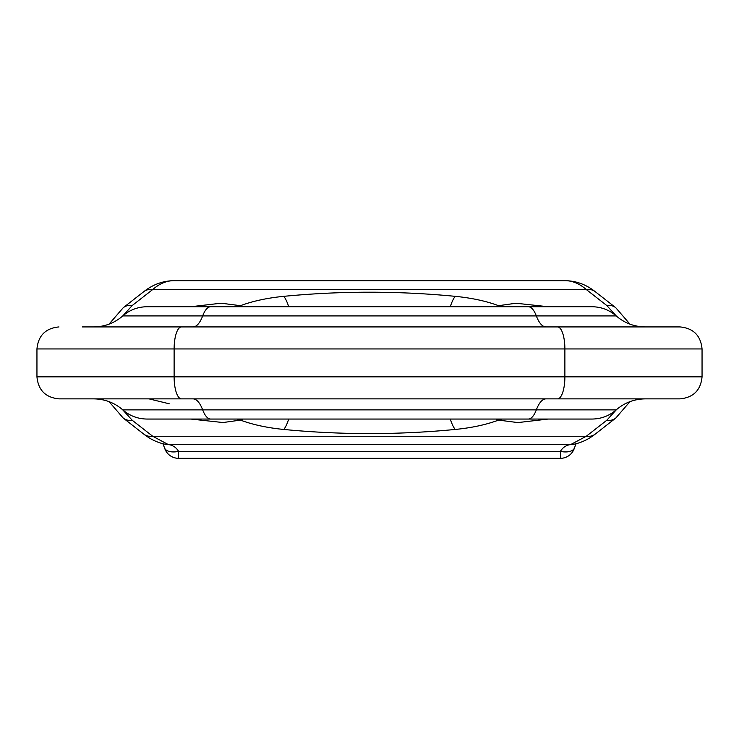 <?xml version="1.0" encoding="UTF-8"?>
<svg xmlns="http://www.w3.org/2000/svg" width="739" height="739" viewBox="0 0 739 739"><rect width="100%" height="100%" fill="white"/><g stroke="black" fill="none" stroke-linecap="round" stroke-linejoin="round"><path stroke-width="1.11" d="M190.847 306.731L221.118 303.202L240.443 305.687C252.858 301.069 267.306 297.956 283.776 296.339C340.928 290.824 398.072 290.824 455.224 296.339C471.694 297.956 486.142 301.069 498.557 305.687A35.241 24.599 110.8 0 0 495.767 306.731M548.153 306.731L515.979 303.239L498.557 305.687L501.809 306.731M616.335 316.015L606.719 305.475L586.286 289.531C579.515 283.665 572.494 280.718 565.215 280.672L173.785 280.672C166.506 280.718 159.485 283.665 152.714 289.531L132.281 305.475L122.665 316.015M115.903 326.924L100.282 326.924M82.352 326.924L680.028 326.924C693.404 328.227 700.748 335.571 702.05 348.947L36.95 348.947L36.95 376.844C38.252 390.22 45.596 397.554 58.972 398.866L181.443 398.866A22.022 7.325 -90 0 1 174.118 376.844L36.95 376.844M674.578 326.924L623.097 326.924M121.196 326.924L147.846 326.924M640.925 326.924L192.981 326.924A44.044 14.651 90 0 0 202.671 315.913L122.785 315.913C129.768 309.9 137.86 306.842 147.07 306.731L149.897 306.731M560.402 458.328A14.678 14.678 0 0 0 574.508 447.723L574.508 447.723A14.678 7.519 16.1 0 1 560.402 451.39L560.402 458.328L178.598 458.328L178.598 451.39A14.678 7.519 163.9 0 1 164.492 447.723L164.492 447.723A14.678 14.678 0 0 0 178.598 458.328M391.522 280.672L450.254 280.672M347.478 280.672L214.809 280.672M524.191 280.672L494.299 280.672M244.701 280.672L288.746 280.672M616.335 409.766L606.719 420.315L586.286 436.259A14.678 12.637 52 0 0 595.32 434.033C588.687 439.271 581.454 442.689 573.612 444.296L573.612 444.296A14.678 13.265 78.9 0 1 570.804 444.508L168.196 444.508C172.824 445.164 176.288 447.455 178.598 451.39L560.402 451.39C562.712 447.455 566.176 445.164 570.804 444.508L586.286 436.259L152.714 436.259L168.196 444.508A14.678 13.265 101.1 0 1 165.388 444.296L165.388 444.296A14.678 13.265 101.1 0 1 165.379 444.296L165.388 444.296C157.546 442.689 150.313 439.271 143.68 434.033L143.68 434.033A14.678 12.637 128 0 0 152.714 436.259L132.281 420.315A14.678 12.637 128 0 1 123.247 418.089L109.049 401.637M548.153 419.05L517.891 422.588L498.557 420.103C486.142 424.722 471.694 427.835 455.224 429.451C398.072 434.966 340.928 434.966 283.776 429.451C267.306 427.835 252.858 424.722 240.443 420.103L223.021 422.542L190.847 419.05M122.665 409.766L132.281 420.315M617.804 398.866L591.154 398.866M501.809 419.05L498.557 420.103A35.241 24.599 -110.8 0 1 495.767 419.05M455.224 429.451A35.241 9.145 -95.6 0 1 450.31 419.05M283.776 429.451A35.241 9.145 -84.4 0 0 288.69 419.05M237.191 419.05L240.443 420.103A35.241 24.599 -69.2 0 0 243.233 419.05M237.191 306.731L240.443 305.687A35.241 24.599 69.2 0 1 243.233 306.731M283.776 296.339A35.241 9.145 84.4 0 1 288.69 306.731M455.224 296.339A35.241 9.145 95.6 0 0 450.31 306.731M64.422 398.866L82.352 398.866M100.282 398.866L115.903 398.866M702.05 348.947L702.05 376.844C700.748 390.22 693.404 397.554 680.028 398.866L181.443 398.866M656.648 398.866L674.578 398.866M606.719 305.475A14.678 12.637 -52 0 1 615.753 307.701L595.32 291.748A14.678 12.637 -52 0 0 586.286 289.531L152.714 289.531A14.678 12.637 -128 0 0 143.68 291.748L123.247 307.701L109.049 324.144M132.281 305.475A14.678 12.637 -128 0 0 123.247 307.701M615.753 307.701L629.951 324.144M595.32 434.033L615.753 418.089L629.951 401.637M606.719 420.315A14.678 12.637 52 0 0 615.753 418.089M546.019 326.924A44.044 14.651 90 0 1 536.329 315.913A36.71 12.212 -90 0 0 528.246 306.731L591.93 306.731C601.14 306.842 609.232 309.9 616.215 315.913L202.671 315.913A36.71 12.212 -90 0 1 210.754 306.731L147.07 306.731M565.538 315.913L598.719 315.913M210.754 419.05L528.246 419.05A36.71 12.212 -90 0 0 536.329 409.877L122.785 409.877C129.768 415.891 137.86 418.948 147.07 419.05L210.754 419.05A36.71 12.212 -90 0 1 202.671 409.877A44.044 14.651 90 0 0 192.981 398.866M591.93 419.05L528.246 419.05L591.93 419.05C601.14 418.948 609.232 415.891 616.215 409.877L536.329 409.877A44.044 14.651 90 0 1 546.019 398.866M126.341 409.877L171.346 409.877M702.05 376.844L174.118 376.844L174.118 348.947A22.022 7.325 -90 0 1 181.443 326.924M557.557 398.866A22.022 7.325 -90 0 0 564.882 376.844L564.882 348.947A22.022 7.325 -90 0 0 557.557 326.924M595.32 291.748C586.221 284.552 576.189 280.866 565.215 280.672M173.785 280.672C162.811 280.866 152.779 284.552 143.68 291.748M164.492 447.723L162.913 443.742M210.754 306.731L528.246 306.731M616.215 315.913C624.584 323.128 634.293 326.795 645.35 326.924M122.785 315.913C114.416 323.128 104.707 326.795 93.65 326.924M616.215 409.877C624.584 402.663 634.293 398.995 645.35 398.866M122.785 409.877C114.416 402.663 104.707 398.995 93.65 398.866M169.24 403.79L149.01 398.866M123.247 418.089L143.68 434.033M36.95 348.947C38.252 335.571 45.596 328.227 58.972 326.924M574.508 447.723L576.087 443.742"/></g></svg>
